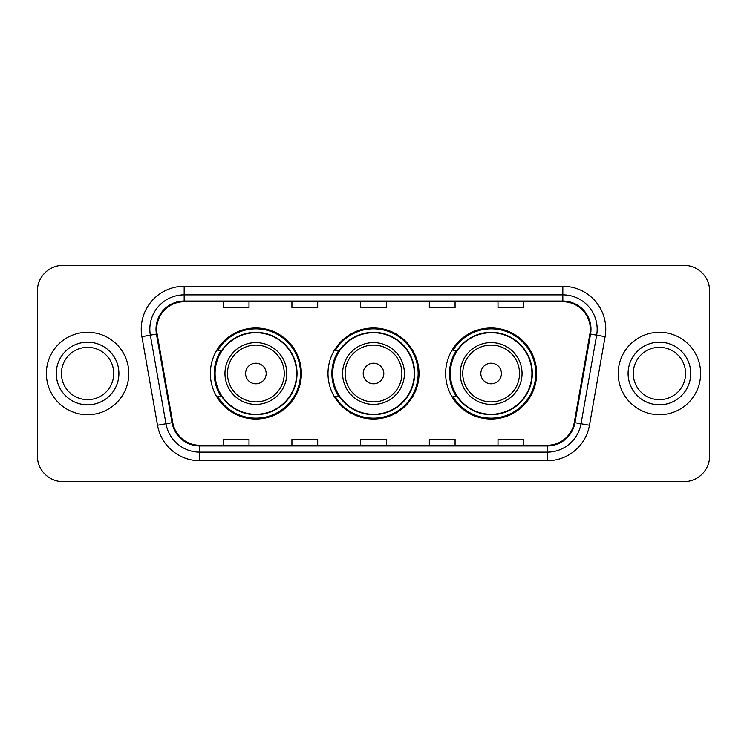 <?xml version="1.0" encoding="UTF-8"?>
<svg xmlns="http://www.w3.org/2000/svg" width="747" height="747" viewBox="0 0 747 747"><rect width="100%" height="100%" fill="white"/><g stroke="black" fill="none" stroke-linecap="round" stroke-linejoin="round"><path stroke-width="1.12" d="M445.623 373.5A45.511 45.511 0 0 0 491.134 419.011A45.511 45.511 0 0 0 536.635 373.5A45.511 45.511 0 0 0 491.134 327.989A45.511 45.511 0 0 0 445.623 373.5M327.989 373.5A45.511 45.511 0 0 0 373.5 419.011A45.511 45.511 0 0 0 419.011 373.5A45.511 45.511 0 0 0 373.5 327.989A45.511 45.511 0 0 0 327.989 373.5M210.365 373.5A45.511 45.511 0 0 0 255.866 419.011A45.511 45.511 0 0 0 301.377 373.5A45.511 45.511 0 0 0 255.866 327.989A45.511 45.511 0 0 0 210.365 373.5M221.28 396.685A41.645 41.645 0 0 1 221.28 350.315M338.905 396.685A41.645 41.645 0 0 1 338.905 350.315M456.538 396.685A41.645 41.645 0 0 1 456.538 350.315M37.35 291.069L37.35 455.931A25.762 25.762 0 0 0 63.112 481.684L683.888 481.684A25.762 25.762 0 0 0 709.65 455.931L709.65 291.069A25.762 25.762 0 0 0 683.888 265.316L63.112 265.316A25.762 25.762 0 0 0 37.35 291.069L37.35 455.931M46.37 373.5A41.216 41.216 0 0 0 87.576 414.716A41.216 41.216 0 0 0 128.792 373.5A41.216 41.216 0 0 0 87.576 332.284A41.216 41.216 0 0 0 46.37 373.5A41.216 41.216 0 0 0 87.576 414.716A41.216 41.216 0 0 0 128.792 373.5A41.216 41.216 0 0 0 87.576 332.284A41.216 41.216 0 0 0 46.37 373.5M618.208 373.5A41.216 41.216 0 0 0 659.424 414.716A41.216 41.216 0 0 0 700.63 373.5A41.216 41.216 0 0 0 659.424 332.284A41.216 41.216 0 0 0 618.208 373.5A41.216 41.216 0 0 0 659.424 414.716A41.216 41.216 0 0 0 700.63 373.5A41.216 41.216 0 0 0 659.424 332.284A41.216 41.216 0 0 0 618.208 373.5M156.702 329.194A27.48 27.48 0 0 1 184.173 301.723L562.827 301.723A27.48 27.48 0 0 1 589.887 333.965L574.256 422.578A27.48 27.48 0 0 1 547.206 445.277L199.794 445.277A27.48 27.48 0 0 1 172.744 422.578L157.113 333.965A27.48 27.48 0 0 1 156.702 329.194M156.011 329.194A28.162 28.162 0 0 0 156.44 334.086L172.062 422.699A28.162 28.162 0 0 0 199.794 445.968L547.206 445.968A28.162 28.162 0 0 0 574.938 422.699L590.56 334.086A28.162 28.162 0 0 0 562.827 301.032L184.173 301.032A28.162 28.162 0 0 0 156.011 329.194M141.893 336.654A42.934 42.934 0 0 1 184.173 286.26L562.827 286.26A42.934 42.934 0 0 1 605.107 336.654L589.476 425.258A42.934 42.934 0 0 1 547.206 460.74L199.794 460.74A42.934 42.934 0 0 1 157.524 425.258L141.893 336.654L150.352 335.16A34.343 34.343 0 0 1 184.173 294.85L562.827 294.85A34.343 34.343 0 0 1 596.648 335.16L581.026 423.773A34.343 34.343 0 0 1 547.206 452.15L199.794 452.15A34.343 34.343 0 0 1 165.974 423.773L150.352 335.16A34.343 34.343 0 0 1 149.83 329.194M683.888 265.316L63.112 265.316M63.112 481.684L683.888 481.684M709.65 455.931L709.65 291.069M360.624 301.723L360.624 307.531L386.376 307.531L386.376 301.723M291.928 301.723L291.928 307.531L317.69 307.531L317.69 301.723M223.241 301.723L223.241 307.531L249.003 307.531L249.003 301.723M429.31 301.723L429.31 307.531L455.072 307.531L455.072 301.723M497.997 301.723L497.997 307.531L523.759 307.531L523.759 301.723M386.376 445.277L386.376 439.469L360.624 439.469L360.624 445.277M317.69 445.277L317.69 439.469L291.928 439.469L291.928 445.277M249.003 445.277L249.003 439.469L223.241 439.469L223.241 445.277M455.072 445.277L455.072 439.469L429.31 439.469L429.31 445.277M523.759 445.277L523.759 439.469L497.997 439.469L497.997 445.277M113.749 373.5A26.173 26.173 0 0 0 87.576 347.327A26.173 26.173 0 0 0 61.413 373.5A26.173 26.173 0 0 0 87.576 399.673A26.173 26.173 0 0 0 113.749 373.5A26.173 26.173 0 0 1 87.576 399.673A26.173 26.173 0 0 1 61.413 373.5M266.175 373.5A10.299 10.299 0 0 0 255.866 363.201A10.299 10.299 0 0 0 245.567 373.5A10.299 10.299 0 0 0 255.866 383.799A10.299 10.299 0 0 0 266.175 373.5M286.783 373.5A30.907 30.907 0 0 0 255.866 342.593A30.907 30.907 0 0 0 224.959 373.5A30.907 30.907 0 0 0 255.866 404.407A30.907 30.907 0 0 0 286.783 373.5A30.907 30.907 0 0 1 255.866 404.407A30.907 30.907 0 0 1 224.959 373.5M296.652 373.5A40.786 40.786 0 0 0 255.866 332.714A40.786 40.786 0 0 0 215.08 373.5A40.786 40.786 0 0 0 255.866 414.286A40.786 40.786 0 0 0 296.652 373.5M300.518 373.5A44.652 44.652 0 0 1 217.713 396.685L221.85 396.685A41.169 41.169 0 0 0 297.035 373.603A41.169 41.169 0 0 0 221.85 350.315L217.713 350.315A44.652 44.652 0 0 1 300.518 373.5M383.799 373.5A10.299 10.299 0 0 0 373.5 363.201A10.299 10.299 0 0 0 363.201 373.5A10.299 10.299 0 0 0 373.5 383.799A10.299 10.299 0 0 0 383.799 373.5M404.407 373.5A30.907 30.907 0 0 0 373.5 342.593A30.907 30.907 0 0 0 342.593 373.5A30.907 30.907 0 0 0 373.5 404.407A30.907 30.907 0 0 0 404.407 373.5A30.907 30.907 0 0 1 373.5 404.407A30.907 30.907 0 0 1 342.593 373.5M414.286 373.5A40.786 40.786 0 0 0 373.5 332.714A40.786 40.786 0 0 0 332.714 373.5A40.786 40.786 0 0 0 373.5 414.286A40.786 40.786 0 0 0 414.286 373.5M418.152 373.5A44.652 44.652 0 0 1 335.338 396.685L339.483 396.685A41.169 41.169 0 0 0 414.669 373.603A41.169 41.169 0 0 0 339.483 350.315L335.338 350.315A44.652 44.652 0 0 1 418.152 373.5M501.433 373.5A10.299 10.299 0 0 0 491.134 363.201A10.299 10.299 0 0 0 480.825 373.5A10.299 10.299 0 0 0 491.134 383.799A10.299 10.299 0 0 0 501.433 373.5M522.041 373.5A30.907 30.907 0 0 0 491.134 342.593A30.907 30.907 0 0 0 460.217 373.5A30.907 30.907 0 0 0 491.134 404.407A30.907 30.907 0 0 0 522.041 373.5A30.907 30.907 0 0 1 491.134 404.407A30.907 30.907 0 0 1 460.217 373.5M531.92 373.5A40.786 40.786 0 0 0 491.134 332.714A40.786 40.786 0 0 0 450.348 373.5A40.786 40.786 0 0 0 491.134 414.286A40.786 40.786 0 0 0 531.92 373.5M535.776 373.5A44.652 44.652 0 0 1 452.971 396.685L457.108 396.685A41.169 41.169 0 0 0 532.303 373.603A41.169 41.169 0 0 0 457.108 350.315L452.971 350.315A44.652 44.652 0 0 1 535.776 373.5M685.587 373.5A26.173 26.173 0 0 0 659.424 347.327A26.173 26.173 0 0 0 633.251 373.5A26.173 26.173 0 0 0 659.424 399.673A26.173 26.173 0 0 0 685.587 373.5A26.173 26.173 0 0 1 659.424 399.673A26.173 26.173 0 0 1 633.251 373.5M562.827 286.26L562.827 301.032M150.352 335.16L156.44 334.086M199.794 460.74L199.794 445.968M547.206 445.968L547.206 460.74M574.938 422.699L589.476 425.258M157.524 425.258L172.062 422.699M590.56 334.086L605.107 336.654M184.173 286.26L184.173 301.032M118.904 373.5A31.318 31.318 0 0 0 87.576 342.182A31.318 31.318 0 0 0 56.258 373.5A31.318 31.318 0 0 0 87.576 404.818A31.318 31.318 0 0 0 118.904 373.5M284.262 373.5A28.395 28.395 0 0 0 255.866 345.105A28.395 28.395 0 0 0 227.471 373.5A28.395 28.395 0 0 0 255.866 401.895A28.395 28.395 0 0 0 284.262 373.5M401.895 373.5A28.395 28.395 0 0 0 373.5 345.105A28.395 28.395 0 0 0 345.105 373.5A28.395 28.395 0 0 0 373.5 401.895A28.395 28.395 0 0 0 401.895 373.5M519.529 373.5A28.395 28.395 0 0 0 491.134 345.105A28.395 28.395 0 0 0 462.738 373.5A28.395 28.395 0 0 0 491.134 401.895A28.395 28.395 0 0 0 519.529 373.5M690.742 373.5A31.318 31.318 0 0 0 659.424 342.182A31.318 31.318 0 0 0 628.096 373.5A31.318 31.318 0 0 0 659.424 404.818A31.318 31.318 0 0 0 690.742 373.5"/></g></svg>

